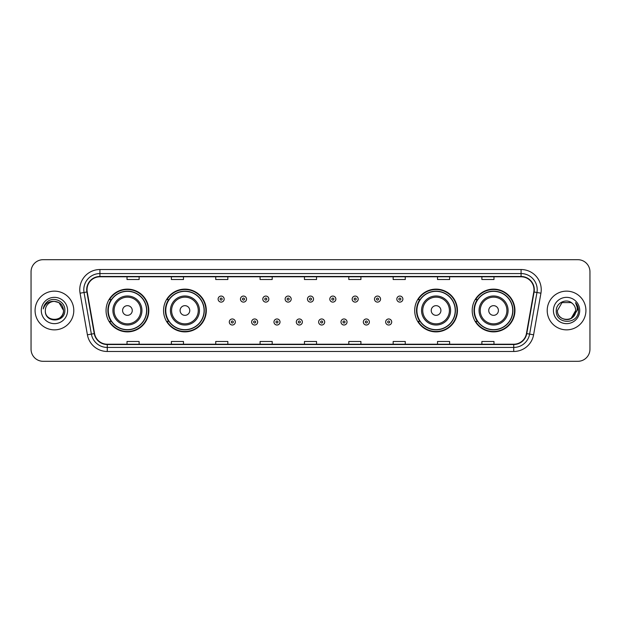 <?xml version="1.0" encoding="UTF-8"?>
<svg xmlns="http://www.w3.org/2000/svg" width="621" height="621" viewBox="0 0 621 621"><rect width="100%" height="100%" fill="white"/><g stroke="black" fill="none" stroke-linecap="round" stroke-linejoin="round"><path stroke-width="0.93" d="M472.201 310.5A21.37 21.37 0 0 0 493.571 331.87A21.37 21.37 0 0 0 514.949 310.5A21.37 21.37 0 0 0 493.571 289.13A21.37 21.37 0 0 0 472.201 310.5M414.696 310.5A21.37 21.37 0 0 0 436.074 331.87A21.37 21.37 0 0 0 457.444 310.5A21.37 21.37 0 0 0 436.074 289.13A21.37 21.37 0 0 0 414.696 310.5M163.556 310.5A21.37 21.37 0 0 0 184.926 331.87A21.37 21.37 0 0 0 206.304 310.5A21.37 21.37 0 0 0 184.926 289.13A21.37 21.37 0 0 0 163.556 310.5M106.051 310.5A21.37 21.37 0 0 0 127.429 331.87A21.37 21.37 0 0 0 148.799 310.5A21.37 21.37 0 0 0 127.429 289.13A21.37 21.37 0 0 0 106.051 310.5M111.182 321.391A19.554 19.554 0 0 1 111.182 299.609M168.679 321.391A19.554 19.554 0 0 1 168.679 299.609M419.827 321.391A19.554 19.554 0 0 1 419.827 299.609M477.324 321.391A19.554 19.554 0 0 1 477.324 299.609M31.05 271.788L31.05 349.212A12.094 12.094 0 0 0 43.144 361.306L577.856 361.306A12.094 12.094 0 0 0 589.95 349.212L589.95 271.788A12.094 12.094 0 0 0 577.856 259.694L43.144 259.694A12.094 12.094 0 0 0 31.05 271.788L31.05 349.212M35.079 310.5A19.36 19.36 0 0 0 54.438 329.86A19.36 19.36 0 0 0 73.79 310.5A19.36 19.36 0 0 0 54.438 291.14A19.36 19.36 0 0 0 35.079 310.5A19.36 19.36 0 0 0 54.438 329.86A19.36 19.36 0 0 0 73.79 310.5A19.36 19.36 0 0 0 54.438 291.14A19.36 19.36 0 0 0 35.079 310.5M547.21 310.5A19.36 19.36 0 0 0 566.562 329.86A19.36 19.36 0 0 0 585.921 310.5A19.36 19.36 0 0 0 566.562 291.14A19.36 19.36 0 0 0 547.21 310.5A19.36 19.36 0 0 0 566.562 329.86A19.36 19.36 0 0 0 585.921 310.5A19.36 19.36 0 0 0 566.562 291.14A19.36 19.36 0 0 0 547.21 310.5M87.018 289.689A12.901 12.901 0 0 1 99.927 276.787L521.073 276.787A12.901 12.901 0 0 1 533.781 291.932L526.445 333.547A12.901 12.901 0 0 1 513.738 344.213L107.262 344.213A12.901 12.901 0 0 1 94.555 333.547L87.219 291.932A12.901 12.901 0 0 1 87.018 289.689M86.699 289.689A13.227 13.227 0 0 0 86.901 291.986L94.237 333.601A13.227 13.227 0 0 0 107.262 344.531L513.738 344.531A13.227 13.227 0 0 0 526.763 333.601L534.099 291.986A13.227 13.227 0 0 0 521.073 276.469L99.927 276.469A13.227 13.227 0 0 0 86.699 289.689M80.07 293.197A20.159 20.159 0 0 1 99.927 269.53L521.073 269.53A20.159 20.159 0 0 1 540.93 293.197L533.594 334.812A20.159 20.159 0 0 1 513.738 351.47L107.262 351.47A20.159 20.159 0 0 1 87.406 334.812L80.07 293.197L84.037 292.491A16.13 16.13 0 0 1 99.927 273.566L521.073 273.566A16.13 16.13 0 0 1 536.963 292.491L529.62 334.106A16.13 16.13 0 0 1 513.738 347.434L107.262 347.434A16.13 16.13 0 0 1 91.38 334.106L84.037 292.491A16.13 16.13 0 0 1 83.796 289.689M577.856 259.694L43.144 259.694M43.144 361.306L577.856 361.306M589.95 349.212L589.95 271.788M526.763 333.601L529.62 334.106L536.963 292.491L540.93 293.197M304.453 276.787L304.453 279.52L316.547 279.52L316.547 276.787M260.09 276.787L260.09 279.52L272.192 279.52L272.192 276.787M215.735 276.787L215.735 279.52L227.837 279.52L227.837 276.787M171.38 276.787L171.38 279.52L183.474 279.52L183.474 276.787M127.026 276.787L127.026 279.52L139.12 279.52L139.12 276.787M348.808 276.787L348.808 279.52L360.91 279.52L360.91 276.787M393.163 276.787L393.163 279.52L405.265 279.52L405.265 276.787M437.526 276.787L437.526 279.52L449.62 279.52L449.62 276.787M481.88 276.787L481.88 279.52L493.974 279.52L493.974 276.787M316.547 344.213L316.547 341.48L304.453 341.48L304.453 344.213M272.192 344.213L272.192 341.48L260.09 341.48L260.09 344.213M227.837 344.213L227.837 341.48L215.735 341.48L215.735 344.213M183.474 344.213L183.474 341.48L171.38 341.48L171.38 344.213M139.12 344.213L139.12 341.48L127.026 341.48L127.026 344.213M360.91 344.213L360.91 341.48L348.808 341.48L348.808 344.213M405.265 344.213L405.265 341.48L393.163 341.48L393.163 344.213M449.62 344.213L449.62 341.48L437.526 341.48L437.526 344.213M493.974 344.213L493.974 341.48L481.88 341.48L481.88 344.213M45.325 310.5A9.113 9.113 0 0 1 54.438 301.387L58.995 302.606L63.552 310.5L58.995 302.606L54.438 301.387L58.995 302.606L63.552 310.5L58.995 302.606L54.438 301.387L58.995 302.606L63.552 310.5C64.11 322.26 44.766 322.26 45.325 310.5C44.471 323.238 65.244 322.943 64.832 310.5C65.539 301.783 54.213 296.132 47.507 301.573C45.139 303.475 43.718 305.912 43.253 308.901C45.131 303.553 48.857 301.053 54.438 301.387L58.995 302.606L63.552 310.5C64.11 322.26 44.766 322.26 45.325 310.5C44.766 322.26 64.11 322.26 63.552 310.5C64.11 322.26 44.766 322.26 45.325 310.5C44.766 322.26 64.11 322.26 63.552 310.5C64.11 322.26 44.766 322.26 45.325 310.5C44.766 322.26 64.11 322.26 63.552 310.5C64.11 322.26 44.766 322.26 45.325 310.5C44.766 322.26 64.11 322.26 63.552 310.5C63.489 313.496 62.255 315.942 59.849 317.836M54.438 301.387C59.973 301.922 63.016 304.965 63.552 310.5M41.289 310.5A13.15 13.15 0 0 0 54.438 323.65A13.15 13.15 0 0 0 67.588 310.5A13.15 13.15 0 0 0 54.438 297.35A13.15 13.15 0 0 0 41.289 310.5M132.265 310.5A4.836 4.836 0 0 0 127.429 305.664A4.836 4.836 0 0 0 122.585 310.5A4.836 4.836 0 0 0 127.429 315.336A4.836 4.836 0 0 0 132.265 310.5M141.945 310.5A14.516 14.516 0 0 0 127.429 295.984A14.516 14.516 0 0 0 112.906 310.5A14.516 14.516 0 0 0 127.429 325.016A14.516 14.516 0 0 0 141.945 310.5A14.516 14.516 0 0 1 127.429 325.016A14.516 14.516 0 0 1 112.906 310.5M146.579 310.5A19.158 19.158 0 0 0 127.429 291.342A19.158 19.158 0 0 0 108.271 310.5A19.158 19.158 0 0 0 127.429 329.658A19.158 19.158 0 0 0 146.579 310.5M148.396 310.5A20.967 20.967 0 0 1 109.506 321.391L111.446 321.391A19.336 19.336 0 0 0 146.758 310.547A19.336 19.336 0 0 0 111.446 299.609L109.506 299.609A20.967 20.967 0 0 1 148.396 310.5M189.77 310.5A4.836 4.836 0 0 0 184.926 305.664A4.836 4.836 0 0 0 180.09 310.5A4.836 4.836 0 0 0 184.926 315.336A4.836 4.836 0 0 0 189.77 310.5M199.45 310.5A14.516 14.516 0 0 0 184.926 295.984A14.516 14.516 0 0 0 170.41 310.5A14.516 14.516 0 0 0 184.926 325.016A14.516 14.516 0 0 0 199.45 310.5A14.516 14.516 0 0 1 184.926 325.016A14.516 14.516 0 0 1 170.41 310.5M204.084 310.5A19.158 19.158 0 0 0 184.926 291.342A19.158 19.158 0 0 0 165.776 310.5A19.158 19.158 0 0 0 184.926 329.658A19.158 19.158 0 0 0 204.084 310.5M205.9 310.5A20.967 20.967 0 0 1 167.01 321.391L168.951 321.391A19.336 19.336 0 0 0 204.262 310.547A19.336 19.336 0 0 0 168.951 299.609L167.01 299.609A20.967 20.967 0 0 1 205.9 310.5M440.91 310.5A4.836 4.836 0 0 0 436.074 305.664A4.836 4.836 0 0 0 431.23 310.5A4.836 4.836 0 0 0 436.074 315.336A4.836 4.836 0 0 0 440.91 310.5M450.59 310.5A14.516 14.516 0 0 0 436.074 295.984A14.516 14.516 0 0 0 421.55 310.5A14.516 14.516 0 0 0 436.074 325.016A14.516 14.516 0 0 0 450.59 310.5A14.516 14.516 0 0 1 436.074 325.016A14.516 14.516 0 0 1 421.55 310.5M455.224 310.5A19.158 19.158 0 0 0 436.074 291.342A19.158 19.158 0 0 0 416.916 310.5A19.158 19.158 0 0 0 436.074 329.658A19.158 19.158 0 0 0 455.224 310.5M457.04 310.5A20.967 20.967 0 0 1 418.15 321.391L420.091 321.391A19.336 19.336 0 0 0 455.403 310.547A19.336 19.336 0 0 0 420.091 299.609L418.15 299.609A20.967 20.967 0 0 1 457.04 310.5M498.415 310.5A4.836 4.836 0 0 0 493.571 305.664A4.836 4.836 0 0 0 488.735 310.5A4.836 4.836 0 0 0 493.571 315.336A4.836 4.836 0 0 0 498.415 310.5M508.094 310.5A14.516 14.516 0 0 0 493.571 295.984A14.516 14.516 0 0 0 479.055 310.5A14.516 14.516 0 0 0 493.571 325.016A14.516 14.516 0 0 0 508.094 310.5A14.516 14.516 0 0 1 493.571 325.016A14.516 14.516 0 0 1 479.055 310.5M512.729 310.5A19.158 19.158 0 0 0 493.571 291.342A19.158 19.158 0 0 0 474.421 310.5A19.158 19.158 0 0 0 493.571 329.658A19.158 19.158 0 0 0 512.729 310.5M514.545 310.5A20.967 20.967 0 0 1 475.655 321.391L477.596 321.391A19.336 19.336 0 0 0 512.907 310.547A19.336 19.336 0 0 0 477.596 299.609L475.655 299.609A20.967 20.967 0 0 1 514.545 310.5M572.531 303.615A9.113 9.113 0 0 1 575.675 310.5L571.118 318.394L575.675 310.5L573.548 316.353A9.113 9.113 0 0 0 575.675 310.5L573.525 316.384L575.675 310.5C576.234 322.26 556.89 322.26 557.448 310.5L562.005 302.606L571.118 302.606L572.531 303.615C566.942 297.746 556.168 302.582 556.269 310.5C555.244 324.573 578.058 324.938 578.43 311.183L578.446 310.5C578.415 307.511 577.421 304.888 575.465 302.621C576.956 305.066 577.476 307.69 577.033 310.5L573.548 316.353C568.712 322.897 556.975 318.713 557.448 310.5L562.005 302.606L571.118 302.606L572.531 303.615L571.118 302.606L562.005 302.606L557.448 310.5C556.89 322.26 576.234 322.26 575.675 310.5C576.234 322.26 556.89 322.26 557.448 310.5M553.412 310.5A13.15 13.15 0 0 0 566.562 323.65A13.15 13.15 0 0 0 579.711 310.5A13.15 13.15 0 0 0 566.562 297.35A13.15 13.15 0 0 0 553.412 310.5M575.551 302.722L578.446 310.842M224.165 299.089A3.027 3.027 0 0 1 221.138 302.109A3.027 3.027 0 0 1 218.118 299.089A3.027 3.027 0 0 1 221.138 296.062A3.027 3.027 0 0 1 224.165 299.089A3.027 3.027 0 0 0 221.138 296.062A3.027 3.027 0 0 0 218.118 299.089M246.506 299.089A3.027 3.027 0 0 1 243.479 302.109A3.027 3.027 0 0 1 240.459 299.089A3.027 3.027 0 0 1 243.479 296.062A3.027 3.027 0 0 1 246.506 299.089A3.027 3.027 0 0 0 243.479 296.062A3.027 3.027 0 0 0 240.459 299.089M268.846 299.089A3.027 3.027 0 0 1 265.819 302.109A3.027 3.027 0 0 1 262.799 299.089A3.027 3.027 0 0 1 265.819 296.062A3.027 3.027 0 0 1 268.846 299.089A3.027 3.027 0 0 0 265.819 296.062A3.027 3.027 0 0 0 262.799 299.089M291.187 299.089A3.027 3.027 0 0 1 288.16 302.109A3.027 3.027 0 0 1 285.132 299.089A3.027 3.027 0 0 1 288.16 296.062A3.027 3.027 0 0 1 291.187 299.089A3.027 3.027 0 0 0 288.16 296.062A3.027 3.027 0 0 0 285.132 299.089M313.527 299.089A3.027 3.027 0 0 1 310.5 302.109A3.027 3.027 0 0 1 307.473 299.089A3.027 3.027 0 0 1 310.5 296.062A3.027 3.027 0 0 1 313.527 299.089A3.027 3.027 0 0 0 310.5 296.062A3.027 3.027 0 0 0 307.473 299.089M335.868 299.089A3.027 3.027 0 0 1 332.84 302.109A3.027 3.027 0 0 1 329.813 299.089A3.027 3.027 0 0 1 332.84 296.062A3.027 3.027 0 0 1 335.868 299.089A3.027 3.027 0 0 0 332.84 296.062A3.027 3.027 0 0 0 329.813 299.089M358.201 299.089A3.027 3.027 0 0 1 355.181 302.109A3.027 3.027 0 0 1 352.154 299.089A3.027 3.027 0 0 1 355.181 296.062A3.027 3.027 0 0 1 358.201 299.089A3.027 3.027 0 0 0 355.181 296.062A3.027 3.027 0 0 0 352.154 299.089M380.541 299.089A3.027 3.027 0 0 1 377.521 302.109A3.027 3.027 0 0 1 374.494 299.089A3.027 3.027 0 0 1 377.521 296.062A3.027 3.027 0 0 1 380.541 299.089A3.027 3.027 0 0 0 377.521 296.062A3.027 3.027 0 0 0 374.494 299.089M402.882 299.089A3.027 3.027 0 0 1 399.862 302.109A3.027 3.027 0 0 1 396.835 299.089A3.027 3.027 0 0 1 399.862 296.062A3.027 3.027 0 0 1 402.882 299.089A3.027 3.027 0 0 0 399.862 296.062A3.027 3.027 0 0 0 396.835 299.089M229.289 321.996A3.027 3.027 0 0 1 232.308 318.969A3.027 3.027 0 0 1 235.336 321.996A3.027 3.027 0 0 1 232.308 325.016A3.027 3.027 0 0 1 229.289 321.996A3.027 3.027 0 0 0 232.308 325.016A3.027 3.027 0 0 0 235.336 321.996M251.629 321.996A3.027 3.027 0 0 1 254.649 318.969A3.027 3.027 0 0 1 257.676 321.996A3.027 3.027 0 0 1 254.649 325.016A3.027 3.027 0 0 1 251.629 321.996A3.027 3.027 0 0 0 254.649 325.016A3.027 3.027 0 0 0 257.676 321.996M273.97 321.996A3.027 3.027 0 0 1 276.989 318.969A3.027 3.027 0 0 1 280.017 321.996A3.027 3.027 0 0 1 276.989 325.016A3.027 3.027 0 0 1 273.97 321.996A3.027 3.027 0 0 0 276.989 325.016A3.027 3.027 0 0 0 280.017 321.996M296.302 321.996A3.027 3.027 0 0 1 299.33 318.969A3.027 3.027 0 0 1 302.357 321.996A3.027 3.027 0 0 1 299.33 325.016A3.027 3.027 0 0 1 296.302 321.996A3.027 3.027 0 0 0 299.33 325.016A3.027 3.027 0 0 0 302.357 321.996M318.643 321.996A3.027 3.027 0 0 1 321.67 318.969A3.027 3.027 0 0 1 324.698 321.996A3.027 3.027 0 0 1 321.67 325.016A3.027 3.027 0 0 1 318.643 321.996A3.027 3.027 0 0 0 321.67 325.016A3.027 3.027 0 0 0 324.698 321.996M340.983 321.996A3.027 3.027 0 0 1 344.011 318.969A3.027 3.027 0 0 1 347.03 321.996A3.027 3.027 0 0 1 344.011 325.016A3.027 3.027 0 0 1 340.983 321.996A3.027 3.027 0 0 0 344.011 325.016A3.027 3.027 0 0 0 347.03 321.996M363.324 321.996A3.027 3.027 0 0 1 366.351 318.969A3.027 3.027 0 0 1 369.371 321.996A3.027 3.027 0 0 1 366.351 325.016A3.027 3.027 0 0 1 363.324 321.996A3.027 3.027 0 0 0 366.351 325.016A3.027 3.027 0 0 0 369.371 321.996M385.664 321.996A3.027 3.027 0 0 1 388.692 318.969A3.027 3.027 0 0 1 391.711 321.996A3.027 3.027 0 0 1 388.692 325.016A3.027 3.027 0 0 1 385.664 321.996A3.027 3.027 0 0 0 388.692 325.016A3.027 3.027 0 0 0 391.711 321.996M521.073 269.53L521.073 276.469M84.037 292.491L86.901 291.986M107.262 351.47L107.262 344.531M513.738 344.531L513.738 351.47M87.406 334.812L94.237 333.601M534.099 291.986L536.963 292.491M99.927 269.53L99.927 276.469M529.62 334.106L533.594 334.812M140.765 310.5A13.336 13.336 0 0 0 127.429 297.164A13.336 13.336 0 0 0 114.093 310.5A13.336 13.336 0 0 0 127.429 323.836A13.336 13.336 0 0 0 140.765 310.5M198.262 310.5A13.336 13.336 0 0 0 184.926 297.164A13.336 13.336 0 0 0 171.59 310.5A13.336 13.336 0 0 0 184.926 323.836A13.336 13.336 0 0 0 198.262 310.5M449.41 310.5A13.336 13.336 0 0 0 436.074 297.164A13.336 13.336 0 0 0 422.738 310.5A13.336 13.336 0 0 0 436.074 323.836A13.336 13.336 0 0 0 449.41 310.5M506.907 310.5A13.336 13.336 0 0 0 493.571 297.164A13.336 13.336 0 0 0 480.235 310.5A13.336 13.336 0 0 0 493.571 323.836A13.336 13.336 0 0 0 506.907 310.5M220.129 299.089A1.009 1.009 0 0 0 221.138 300.098A1.009 1.009 0 0 0 222.147 299.089A1.009 1.009 0 0 0 221.138 298.08A1.009 1.009 0 0 0 220.129 299.089M242.469 299.089A1.009 1.009 0 0 0 243.479 300.098A1.009 1.009 0 0 0 244.488 299.089A1.009 1.009 0 0 0 243.479 298.08A1.009 1.009 0 0 0 242.469 299.089M264.81 299.089A1.009 1.009 0 0 0 265.819 300.098A1.009 1.009 0 0 0 266.828 299.089A1.009 1.009 0 0 0 265.819 298.08A1.009 1.009 0 0 0 264.81 299.089M287.15 299.089A1.009 1.009 0 0 0 288.16 300.098A1.009 1.009 0 0 0 289.169 299.089A1.009 1.009 0 0 0 288.16 298.08A1.009 1.009 0 0 0 287.15 299.089M309.491 299.089A1.009 1.009 0 0 0 310.5 300.098A1.009 1.009 0 0 0 311.509 299.089A1.009 1.009 0 0 0 310.5 298.08A1.009 1.009 0 0 0 309.491 299.089M331.831 299.089A1.009 1.009 0 0 0 332.84 300.098A1.009 1.009 0 0 0 333.85 299.089A1.009 1.009 0 0 0 332.84 298.08A1.009 1.009 0 0 0 331.831 299.089M354.172 299.089A1.009 1.009 0 0 0 355.181 300.098A1.009 1.009 0 0 0 356.19 299.089A1.009 1.009 0 0 0 355.181 298.08A1.009 1.009 0 0 0 354.172 299.089M376.512 299.089A1.009 1.009 0 0 0 377.521 300.098A1.009 1.009 0 0 0 378.531 299.089A1.009 1.009 0 0 0 377.521 298.08A1.009 1.009 0 0 0 376.512 299.089M398.853 299.089A1.009 1.009 0 0 0 399.862 300.098A1.009 1.009 0 0 0 400.871 299.089A1.009 1.009 0 0 0 399.862 298.08A1.009 1.009 0 0 0 398.853 299.089M233.317 321.996A1.009 1.009 0 0 0 232.308 320.987A1.009 1.009 0 0 0 231.299 321.996A1.009 1.009 0 0 0 232.308 322.998A1.009 1.009 0 0 0 233.317 321.996M255.658 321.996A1.009 1.009 0 0 0 254.649 320.987A1.009 1.009 0 0 0 253.64 321.996A1.009 1.009 0 0 0 254.649 322.998A1.009 1.009 0 0 0 255.658 321.996M277.998 321.996A1.009 1.009 0 0 0 276.989 320.987A1.009 1.009 0 0 0 275.98 321.996A1.009 1.009 0 0 0 276.989 322.998A1.009 1.009 0 0 0 277.998 321.996M300.339 321.996A1.009 1.009 0 0 0 299.33 320.987A1.009 1.009 0 0 0 298.321 321.996A1.009 1.009 0 0 0 299.33 322.998A1.009 1.009 0 0 0 300.339 321.996M322.679 321.996A1.009 1.009 0 0 0 321.67 320.987A1.009 1.009 0 0 0 320.661 321.996A1.009 1.009 0 0 0 321.67 322.998A1.009 1.009 0 0 0 322.679 321.996M345.02 321.996A1.009 1.009 0 0 0 344.011 320.987A1.009 1.009 0 0 0 343.002 321.996A1.009 1.009 0 0 0 344.011 322.998A1.009 1.009 0 0 0 345.02 321.996M367.36 321.996A1.009 1.009 0 0 0 366.351 320.987A1.009 1.009 0 0 0 365.342 321.996A1.009 1.009 0 0 0 366.351 322.998A1.009 1.009 0 0 0 367.36 321.996M389.701 321.996A1.009 1.009 0 0 0 388.692 320.987A1.009 1.009 0 0 0 387.683 321.996A1.009 1.009 0 0 0 388.692 322.998A1.009 1.009 0 0 0 389.701 321.996"/></g></svg>
